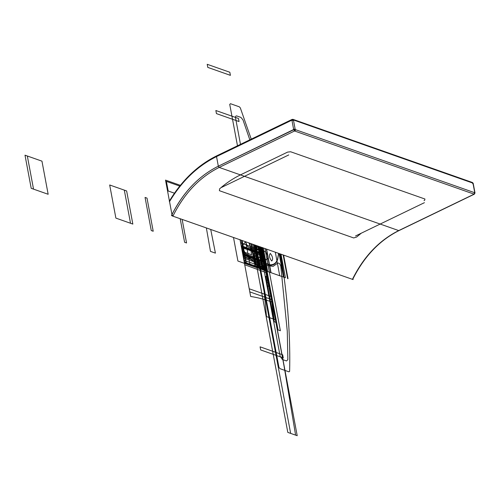 <?xml version="1.0" encoding="UTF-8"?>
<svg xmlns="http://www.w3.org/2000/svg" width="500" height="500" viewBox="0 0 500 500"><rect width="100%" height="100%" fill="white"/><g stroke="black" fill="none" stroke-linecap="round" stroke-linejoin="round"><path stroke-width="0.75" d="M172.213 215.869L171.481 215.487C182.925 192.525 198.544 176.088 218.325 166.169L219.194 167.419C199.638 177.213 184.213 193.463 172.9 216.163L172.9 216.163C184.213 193.463 199.638 177.213 219.194 167.419L294.575 130.988L219.194 167.419L398.725 230.588C379.119 240.425 363.688 256.675 352.431 279.331L172.9 216.163C184.213 193.463 199.644 177.213 219.194 167.419C199.587 177.256 184.156 193.506 172.9 216.163L171.962 214.544L169.537 201.581C182.025 180.894 197.688 165.894 216.531 156.581C197.688 165.894 182.025 180.894 169.537 201.581L169.831 200.544L169.537 201.581L171.975 214.606C183.388 192.087 198.837 175.944 218.325 166.188L219.194 167.419L240.444 174.894C233.137 178.431 226.194 183.075 219.606 188.831L219.4 190.694L353.7 237.95L356.625 237.044L361.325 233.162L356.625 237.044L353.7 237.95L219.4 190.694L219.606 188.831C226.194 183.075 233.137 178.431 240.444 174.894L287.594 152.106L290.644 151.769L424.956 199.025L424.619 200.319L424.038 200.6M169.55 201.287L169.537 201.581C182.025 180.894 197.688 165.894 216.531 156.581L217.025 155.825L216.531 156.581L217.025 155.825L216.531 156.581L291.913 120.144L293.438 119.975L472.969 183.144L474.762 192.75L474.106 194.156L398.725 230.588L380.169 224.056L398.725 230.588C379.15 240.375 363.719 256.619 352.431 279.331C363.719 256.625 379.15 240.375 398.725 230.588L474.106 194.156L294.575 130.988L474.106 194.156L474.762 192.75L295.231 129.581L293.706 129.75L291.913 120.144L293.706 129.75L291.913 120.144L216.531 156.581L218.325 166.188C198.844 175.925 183.388 192.044 171.962 214.544C183.388 192.044 198.844 175.925 218.325 166.188L294.556 129.088L295.419 130.319L294.575 130.988L474.106 194.156L294.575 130.988L295.231 129.581L293.706 129.75L295.231 129.581L293.438 119.975L295.231 129.581L474.762 192.75L295.231 129.581L294.575 130.988L293.706 129.75L294.575 130.988L293.706 129.75L294.575 130.988L219.194 167.419L398.725 230.588L474.106 194.156L399.012 230.581C379.544 240.325 364.137 256.512 352.806 279.15L352.431 279.331C363.719 256.625 379.15 240.375 398.725 230.588L474.394 194.15L474.819 192.525M361.325 233.162L356.625 237.044M353.7 237.95L219.4 190.694M219.606 188.831C226.194 183.075 233.137 178.431 240.444 174.894L287.594 152.106L290.644 151.769L424.956 199.025L424.619 200.319L424.956 199.025L290.644 151.769L287.594 152.106L240.444 174.894L219.194 167.419L294.575 130.988L295.231 129.581L474.762 192.75L472.969 183.144L293.438 119.975L291.913 120.144L293.706 129.75L218.325 166.188L293.706 129.75L218.325 166.188L219.194 167.419L218.325 166.188L216.488 156.337C197.606 165.688 181.956 180.769 169.537 201.581L171.962 214.544L172.9 216.163M355.538 235.963L424.425 202.669M288.756 154.931L221.55 187.413M216.856 155.762L216.088 156.137M180.362 185.338L165.519 180.113L172.219 215.919L353.106 279.569L352.969 278.825M472.8 183.794L472.969 183.144L471.931 182.562L472.969 183.144L474.762 192.75L472.969 183.144L293.438 119.975L291.913 120.144L216.531 156.581L218.325 166.188L216.531 156.581L291.913 120.144L292.956 119.344L292.113 119.394L293.494 119.75M472.319 182.481L471.931 182.562L472.969 183.144L293.438 119.975L295.231 129.581L293.438 119.975L292.113 119.394L291.913 120.144L292.944 120.475L293.438 119.719M474.106 194.156L474.594 193.4M471.931 182.562L473.15 183.881M473.2 183.35L475 192.956L473.2 183.35L472.481 182.512M474.762 192.494L474.269 193.25M291.913 120.144L292.406 119.394L291.913 120.144M254.288 244.794L254.438 248.588L263.431 251.863L263.775 253.688L241.163 245.738L240.05 239.788L244.462 263.35L267.075 271.306C256.031 265.369 247.463 257.2 241.363 246.788L245.594 241.737L241.363 246.788C247.463 257.2 256.031 265.369 267.075 271.306C256.031 265.369 247.463 257.2 241.363 246.788C247.463 257.2 256.031 265.369 267.075 271.306L262.663 247.744L266.906 270.413L244.406 262.494L240.062 239.794L244.462 263.35L267.075 271.306L262.663 247.744L267.05 271.188L244.938 263.406L240.15 239.825M261.525 247.344L260.825 260.456L242.731 254.094L240.05 239.788L244.462 263.35L267.075 271.306L262.663 247.744L266.988 270.844L244.375 262.887L240.119 239.812M258.312 246.213L265.3 261.844L242.694 253.888L240.05 239.788L244.462 263.35L267.075 271.306L262.663 247.744L266.994 270.894L244.387 262.944L240.05 239.788L244.462 263.35L267.075 271.306L262.663 247.744L265.319 261.931L242.706 253.975L240.05 239.788L244.462 263.35L267.075 271.306L262.663 247.744L266.994 270.881L244.381 262.925L240.05 239.788L244.462 263.35L267.075 271.306L262.663 247.744L265.319 261.931L242.706 253.975L240.05 239.788L244.462 263.35L257.944 268.094L248.956 242.919M249.569 243.137L251.669 254.769L243.631 251.938L241.369 240.25M240.094 239.8L244.431 262.994L255.181 266.775L250.844 243.588M254.363 244.825L258.6 262.131L268.95 317.45L275.506 319.762L265.156 264.444L261.356 247.281L265.206 270.65L259.288 268.562L254.325 244.812M253.794 244.625L258.288 268.212L266.081 270.956L261.444 247.312M252.638 244.219L287.806 432.394L295.6 435.138L284.113 366.406L273.181 308.012L260.637 247.031M253.881 244.656L258.113 268.15L265.681 270.812L261.637 247.381M264.175 291.944L266.506 316.594L274.075 319.256L270.731 294.256L261.988 247.506L297.206 435.7L290.65 433.394L264.175 291.944M254.713 244.944L259.119 268.506L265.681 270.812L261.269 247.256M245.706 241.775L250.113 265.338L267.075 271.306L262.663 247.744L267.075 271.306L262.663 247.744L267.075 271.306L262.663 247.744L267.075 271.306L262.663 247.744L267.075 271.306L262.663 247.744L267.075 271.306L262.663 247.744L267.05 271.188L244.438 263.231L240.05 239.788L244.462 263.35L258.106 268.15L254.925 245.019L259.35 268.587L265.906 270.894L261.5 247.338M258.731 246.363L266.45 267.962L262.663 247.744L266.994 270.875L244.381 262.919L240.05 239.788L243.225 256.75L265.837 264.706L262.625 247.55L265.837 264.706L243.225 256.75L240.05 239.788L244.462 263.35L284.031 277.269L279.619 253.713M260.875 247.113L262.975 258.744L254.938 255.919L252.669 244.231M251.4 243.781L255.738 266.975L266.488 270.756L262.15 247.562M262.113 247.55L266.844 270.069L244.231 262.113L240.05 239.788L244.462 263.35L267.638 271.506L263.231 247.944L267.638 271.506L267.075 271.306L262.663 247.744L266.781 271.019L244.425 263.15L240.05 239.788L244.462 263.35L259.831 268.756L254.081 244.725M257.031 265.231L266.569 268.6L266.919 270.469L244.306 262.525L243.156 256.381L255.325 260.663L256.244 264.844L257.031 265.231M260.669 247.044L267 270.925L244.394 262.975L240.05 239.788L243.837 260.006L245.113 263.575L267.075 271.306L262.663 247.744L266.494 268.219L243.888 260.262L240.05 239.788L250.662 296.475C257.319 297.45 264.381 299.294 271.856 302.006L272.9 302.438L262.663 247.744L266.494 268.219L243.888 260.262L240.05 239.788L244.681 263.263L267.038 271.125L244.425 263.156L240.05 239.788L244.438 263.219L240.05 239.788L244.375 262.881L266.988 270.837L260.844 247.1M256.137 245.45L278.956 367.388L280.081 368.713L288.931 371.825L289.625 371.356C290.35 340.375 288.331 307.769 283.569 273.519L280.481 254.013M251.244 139.144L240.319 107.881L239.338 106.825L230.487 103.713L229.731 104.375L237.488 145.794M280.156 356.306L263.469 267.15C263.281 265.619 263.706 264.962 264.75 265.188L273.125 266.375L277.438 263.325C278.812 262.562 279.938 263.581 280.825 266.381L287.269 331.206L287.856 359.669L286.512 360.956L282.4 359.513L280.156 356.306M249.831 139.831L242.981 119.887L240.931 117.406L236.825 115.962C235.781 115.738 235.356 116.388 235.544 117.925L240.487 144.344L235.544 117.925C235.356 116.388 235.781 115.738 236.825 115.962L240.931 117.406L242.981 119.887L249.825 139.831M278.65 253.369L277.738 259.15C276.419 263.356 273.881 265.4 270.119 265.269L265.469 263.719C263.45 262.75 262.075 260.788 261.344 257.838L259.231 246.537M267.062 271.238L244.45 263.281L244.325 262.625L266.938 270.594L267.062 271.238M250.925 243.612L255.263 266.806L255.656 266.944L251.319 243.75M174.45 193.188L168.188 190.987L166.388 181.381L179.756 186.081M262.475 247.675L267.038 271.112L262.663 247.744L266.956 270.7L244.35 262.744L266.956 270.7L244.35 262.744L266.956 270.7L262.663 247.744L267 270.906L244.387 262.95L242.05 240.487M241.188 245.863L263.8 253.819L263.925 254.469L241.312 246.531L241.188 245.863M264.994 248.562L280.369 330.744L278.044 329.925L262.663 247.744L267.05 271.175L244.438 263.219L267.05 271.175L262.663 247.744L266.962 270.731L244.356 262.775L240.05 239.788L244.381 262.913L266.388 270.656L262.381 247.644M262.231 247.594L266.569 270.781L266.962 270.925L262.625 247.731M254.025 253L254.669 257.144L242.5 252.862L241.331 246.625L263.944 254.6L264.3 256.488L254.025 253M262.575 247.712L263.844 263.944L243.219 256.688L240.012 239.581M254.669 257.144L255.325 260.663L243.156 256.381L242.5 252.862L254.669 257.144M254.575 244.9L258.981 268.456L262.656 269.75L258.069 246.131L262.656 269.75L258.981 268.456L262.831 269.812L258.156 246.156L262.831 269.812L258.981 268.456L254.575 244.9M266.35 249.044L270.756 272.6L279.738 275.763L275.325 252.2L279.738 275.763L270.756 272.6L266.35 249.044M271.737 261.025C269.281 257.794 268.806 255.263 270.319 253.425C272.775 256.656 273.25 259.188 271.737 261.025M257.781 246.025L262.188 269.587L263.544 270.062L259.137 246.5L263.544 270.062L262.188 269.587L257.781 246.025M233.494 237.481L237.906 261.044L266.394 271.069L261.988 247.506M257.956 246.088L262.369 269.65L266.394 271.069L262.369 269.65L257.956 246.088M268.894 282.919L267.787 277.013L265.8 276.319L266.906 282.219L268.894 282.919M279.069 253.519L283.475 277.075L285.431 277.762L281.019 254.206L285.431 277.762L281.019 254.206L285.431 277.762L283.475 277.075L285.431 277.762L283.475 277.075L279.069 253.519M276.3 322.5L268.488 280.763L266.506 280.069L274.312 321.806L276.3 322.5M269.594 286.669L268.488 280.763L266.506 280.069L267.606 285.969L269.594 286.669M186.556 242.975L182.144 219.412L186.556 242.975L184.6 242.288L186.556 242.975M180.188 218.725L184.6 242.288L180.188 218.725M153.212 231.244L147.012 198.119L145.056 197.431L151.256 230.556L153.212 231.244M261.806 247.444L264.806 270.3L244.419 263.131L240.05 239.788L244.431 263.181L267.044 271.137L262.663 247.744L265.525 263.025L242.913 255.069L265.581 263.337L242.906 255.05L265.581 263.337L242.906 255.05L265.525 263.025L262.663 247.744L267.075 271.306L259.4 268.606L256.219 245.475M260.663 246.931L265.738 264.694L243.231 256.775L240.031 239.675M124.312 190.131L130.512 223.256L132.838 224.075L126.638 190.95L124.312 190.131L130.512 223.256L132.838 224.075L126.638 190.95L124.312 190.131L109.681 184.981L115.881 218.106L130.512 223.256L124.312 190.131L109.681 184.981L115.881 218.106L130.512 223.256L124.312 190.131L130.512 223.256L132.838 224.075L126.638 190.95L124.312 190.131M132.838 224.075L126.638 190.95L109.681 184.981L115.881 218.106L132.838 224.075M27.331 156.006L25 155.188L31.2 188.312L33.531 189.131L27.331 156.006L25 155.188L31.2 188.312L33.531 189.131L27.331 156.006L33.531 189.131L48.156 194.275L41.956 161.15L27.331 156.006L33.531 189.131L48.156 194.275L41.956 161.15L27.331 156.006L25 155.188L31.2 188.312L33.531 189.131L27.331 156.006M41.956 161.15L25 155.188L31.2 188.312L48.156 194.275L41.956 161.15M255.531 245.238L261.281 269.269L267.075 271.306L262.663 247.744L263.85 254.081L241.238 246.125L240.05 239.788L241.238 246.125L263.85 254.081L262.663 247.744M259.794 246.731L261.844 257.706C262.562 260.587 263.906 262.506 265.881 263.456L270.056 264.756C273.725 264.956 276.238 263.062 277.587 259.069L278.581 253.344M263.337 253.588C263.962 250.275 265.294 250.744 267.337 255L267.831 257.65C267.206 260.963 265.875 260.487 263.831 256.238L263.337 253.588M264.962 248.556L269.375 272.113L271.025 272.694L266.619 249.137L271.025 272.694L269.375 272.113L264.962 248.556M206.356 227.931L210.481 251.394L215.419 253.131L210.725 229.469M245.569 241.731L247.244 246.144L248.656 247.188L255.812 249.706L257.006 249.581L257.15 245.806M246.562 264.088L242.156 240.531L246.562 264.088L246.112 263.931L246.562 264.088M241.706 240.369L246.112 263.931L241.706 240.369M287.581 278.519L288.031 278.681L283.625 255.119L288.031 278.681L287.581 278.519L283.169 254.963L287.581 278.519M258.712 246.356L263.119 269.913L264.769 270.494L260.363 246.931L264.769 270.494L263.119 269.913L258.712 246.356M262.1 247.544L266.506 271.106L267.075 271.306L266.506 271.106L262.1 247.544M241.4 246.988L264.012 254.944L264.1 255.431L241.494 247.475L241.4 246.988L264.012 254.944L264.1 255.431L241.494 247.475L241.4 246.988M262.925 247.838L264.975 258.806L264.456 258.625L262.406 247.65M242.681 253.825L265.294 261.781L265.381 262.269L242.769 254.312L242.681 253.825M207.213 64.3L229.825 72.256L230.4 75.35L207.787 67.394L207.213 64.3M244.725 264.762L267.4 273.044L244.725 264.762M240.625 242.856L263.3 251.137L240.625 242.856M262.806 247.794L264.569 258.669L262.519 247.694M283.275 357.887L260.663 349.931L260.087 346.838L282.7 354.794L283.275 357.887M272.413 299.837L249.8 291.881L249.225 288.788L271.831 296.744L272.413 299.837M266.081 266.025L243.475 258.069L242.894 254.975L265.506 262.931L266.081 266.025M215.863 110.512L238.469 118.469L239.05 121.562L216.438 113.606L215.863 110.512M169.269 201.256C181.856 180.394 197.681 165.25 216.731 155.825C197.862 165.15 182.156 180.113 169.6 200.7M472.275 182.463L473.2 183.781M352.694 279.381C364.031 256.631 379.469 240.362 399.012 230.581L474.394 194.15L475 192.956M472.488 182.512L292.956 119.344L472.488 182.512M216.731 155.825L292.113 119.394L216.731 155.825"/></g></svg>
